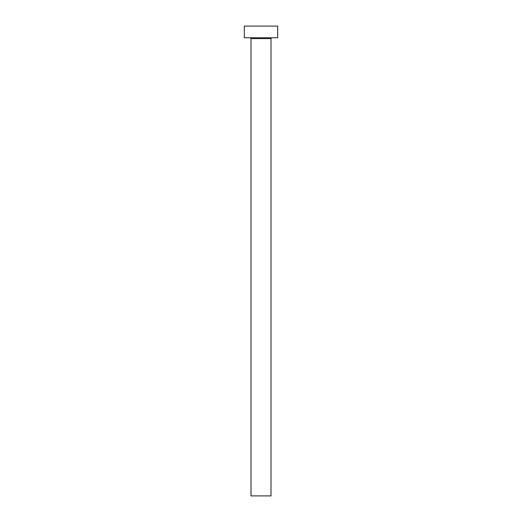 <?xml version="1.0" encoding="UTF-8"?>
<svg xmlns="http://www.w3.org/2000/svg" width="522" height="522" viewBox="0 0 522 522"><rect width="100%" height="100%" fill="white"/><g stroke="black" fill="none" stroke-linecap="round" stroke-linejoin="round"><path stroke-width="0.78" d="M270.996 38.595A0.835 0.835 0 0 1 271.832 37.76A0.835 0.835 0 0 0 270.996 38.595L251.004 38.595L251.004 495.9L270.996 495.9L270.996 38.595L270.996 495.9L251.004 495.9L251.004 38.595A0.835 0.835 0 0 0 250.168 37.76A0.835 0.835 0 0 1 251.004 38.595L270.996 38.595M244.342 26.1L244.342 37.76L277.658 37.76L277.658 26.1L244.342 26.1L244.342 37.76L277.658 37.76L277.658 26.1L244.342 26.1"/></g></svg>
